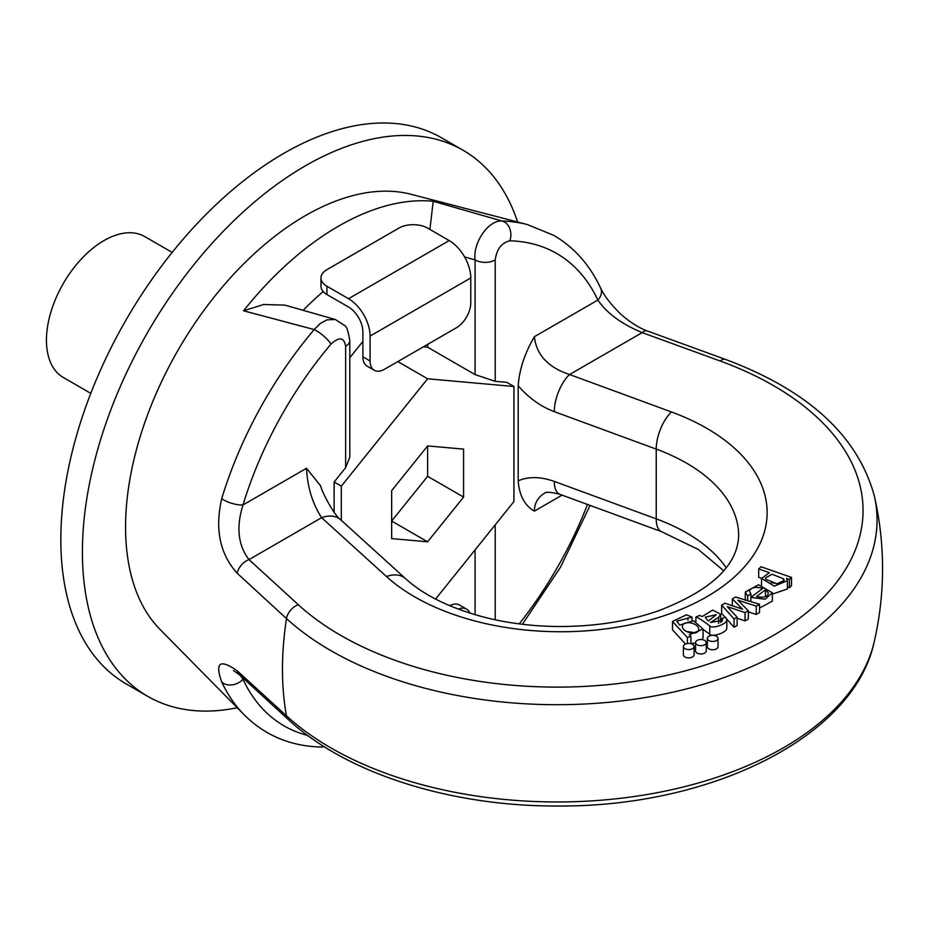 <?xml version="1.0" encoding="UTF-8"?>
<svg xmlns="http://www.w3.org/2000/svg" width="929" height="929" viewBox="0 0 929 929"><rect width="100%" height="100%" fill="white"/><g stroke="black" fill="none" stroke-linecap="round" stroke-linejoin="round"><path stroke-width="1.39" d="M685.509 644.029L672.503 629.792L672.503 621.489L686.392 614.824L692 617.077L692 620.409M692 617.077L676.788 621.153L679.68 625.089L693.557 620.711L703.067 629.049L703.067 637.364L702.312 639.64M695.554 643.182L690.897 643.321M759.527 604.268L756.276 606.138L737.777 600.146L748.309 610.748L745.07 612.606L727.302 606.625L737.127 617.193L734.061 618.958L721.636 605.081L724.899 603.2L742.596 609.18L732.319 598.915L735.605 597.022L759.527 604.268L759.527 612.571L756.276 614.452L748.309 611.863M748.309 610.748L748.309 619.051L745.07 620.909L737.127 618.226M737.127 617.193L737.127 625.496L734.061 627.272L726.699 619.039M725.224 617.402L721.636 613.384L721.636 605.081M772.347 592.818L765.148 599.228L750.829 597.393L762.767 588.44C755.393 586.408 750.946 587.383 749.436 591.343L750.957 594.014L747.717 595.919L745.302 592.005L758.47 584.736L772.347 592.818L772.347 601.133L759.527 608.089M707.352 638.386L707.352 646.689A5.342 3.077 0 0 0 710.65 649.545A5.342 3.077 0 0 0 716.468 648.872A5.342 3.077 0 0 0 718.036 646.689L718.036 638.386A5.342 3.077 0 0 0 712.694 635.308A5.342 3.077 0 0 0 707.352 638.386A5.342 3.077 0 0 0 708.92 640.569A5.342 3.077 0 0 0 716.468 640.569A5.342 3.077 0 0 0 718.036 638.386M695.554 642.613L695.554 650.915A5.342 3.077 0 0 0 698.852 653.761A5.342 3.077 0 0 0 704.67 653.099A5.342 3.077 0 0 0 706.237 650.915L706.237 642.613A5.342 3.077 0 0 0 700.896 639.524A5.342 3.077 0 0 0 695.554 642.613A5.342 3.077 0 0 0 697.122 644.784A5.342 3.077 0 0 0 704.67 644.784A5.342 3.077 0 0 0 706.237 642.613M683.396 646.479L683.396 654.782A5.342 3.077 0 0 0 686.694 657.639A5.342 3.077 0 0 0 692.511 656.966A5.342 3.077 0 0 0 694.079 654.782L694.079 646.479A5.342 3.077 0 0 0 688.737 643.402A5.342 3.077 0 0 0 683.396 646.479A5.342 3.077 0 0 0 684.963 648.663A5.342 3.077 0 0 0 692.511 648.663A5.342 3.077 0 0 0 694.079 646.479M761.536 578.256L758.679 577.257L758.679 568.954L760.979 566.76L791.52 577.397L791.52 585.7L789.429 587.697L787.42 587M791.52 577.397L789.429 579.394L786.561 578.395L787.42 580.671L787.42 588.974L772.347 594.119M720.683 614.208L718.651 617.297L710.546 622.465L722.623 620.34L721.868 618.517L725.677 617.262L726.815 619.968C726.339 624.567 712.078 629.061 709.779 625.937C702.475 620.351 697.842 617.39 695.891 617.053L699.572 615.416L702.208 616.566L712.729 610.074L720.683 614.208L720.683 622.558M726.815 628.05L726.815 628.271C726.339 632.87 712.078 637.364 709.779 634.24L703.067 629.421M341.315 520.356L341.315 486.157L427.619 378.788L513.923 386.499L513.923 501.567L435.562 599.066M391.666 538.599L427.619 541.804L463.583 497.073L463.583 449.125L427.619 445.92L391.666 490.651L391.666 538.599M423.392 346.819L427.619 347.202L475.091 374.608L475.091 259.946A14.237 8.222 0 0 0 495.227 259.946L495.227 381.32L506.735 382.342L513.923 386.499M559.711 494.251A28.474 12.483 -69.8 0 1 554.299 481.419L656.222 518.858A28.474 12.483 110.2 0 0 661.692 531.713L559.757 494.274C551.013 492.103 545.973 491.72 544.661 493.148C537.937 497.212 534.489 503.216 534.338 511.147C524.653 505.515 519.276 495.401 518.185 480.804L518.185 385.744C519.276 369.881 524.653 353.554 534.338 336.751C536.463 354.901 548.215 367.489 569.582 374.526L671.504 411.977A206.47 119.202 180 0 1 706.667 596.836A206.47 119.202 180 0 1 386.476 576.537L321.62 517.685C312.469 503.599 307.441 487.121 306.524 468.274L320.563 485.832M427.619 347.202L427.619 344.38M349.803 357.7L362.891 341.419M334.126 512.204L334.126 482L345.634 467.682L345.634 346.308C344.16 337.273 339.294 336.519 331.014 344.067A272.696 157.442 120 0 0 243.003 504.946C236.047 527.149 238.056 545.369 249.018 559.606L298.302 604.721A305.978 176.649 0 0 0 773.439 635.378A305.978 176.649 0 0 0 720.335 361.067L642.183 332.617C621.582 324.012 606.811 313.166 597.858 300.079A272.696 157.442 120 0 0 509.858 240.808C501.579 242.817 496.701 249.193 495.227 259.946M429.906 229.428L433.216 201.291L502.159 221.044A286.596 165.467 -60 0 1 527.173 224.504L410.932 194.266A254.279 146.805 -60 0 0 305.362 215.656A254.279 146.805 -60 0 0 145.191 421.418A254.279 146.805 -60 0 0 159.823 629.2L244.13 714.749A286.596 165.467 -60 0 1 221.706 681.932C214.75 662.423 219.918 658.719 237.209 670.819L286.457 715.806A319.971 184.732 0 0 0 625.472 797.697A319.971 184.732 0 0 0 874.27 641.556L874.27 641.556A325.475 325.475 0 0 0 874.27 495.668L874.27 495.656A319.971 184.732 180 0 1 666.012 693.673A319.971 184.732 180 0 1 286.457 618.54L237.209 573.251C219.906 554.114 214.738 529.251 221.706 498.652A14.237 4.343 16.9 0 0 243.003 504.946L306.524 468.274M221.706 498.652A286.596 165.467 -60 0 1 314.199 329.563L243.561 310.785L263.708 304.48L284.936 305.142L335.346 319.506M237.22 707.735A315.303 182.038 -60 0 1 147.711 696.332L126.135 683.872A315.303 182.038 -60 0 1 126.135 319.797A315.303 182.038 -60 0 1 441.438 137.759L463.014 150.219A315.303 182.038 -60 0 1 517.639 222.031M147.711 696.332A315.303 182.038 -60 0 1 147.711 332.257A315.303 182.038 -60 0 1 463.014 150.219M334.126 482L341.315 486.157M345.634 346.308A14.237 8.222 180 0 0 349.803 340.502L349.803 457.126L345.634 467.682M397.821 361.59L427.619 378.788M495.227 381.32L475.091 374.608M463.583 497.073L427.619 476.31L427.619 445.92M427.619 541.804L391.666 521.053L427.619 476.31M172.155 252.409L144.669 236.547A81.369 46.973 120 0 0 81.973 258.343A81.369 46.973 120 0 0 46.45 340.223A81.369 46.973 120 0 0 63.3 377.476L90.787 393.35M331.014 344.067A14.237 3.472 40.2 0 0 314.199 329.563L320.261 323.501L326.915 319.878L335.16 319.46M464.605 256.938L475.091 259.946C472.675 242.736 488.642 219.627 502.159 221.044A14.237 11.102 91.6 0 1 509.858 240.808M600.738 288.338A14.237 10.788 154.9 0 1 597.858 300.079L534.338 336.751M527.173 224.504L553.684 235.316C574.087 247.242 589.752 264.881 600.691 288.222C603.687 294.853 609.494 302.622 618.133 311.529C620.514 314.292 633.996 326.16 647.048 330.863A14.237 6.201 110 0 0 642.183 332.617L569.582 374.526A28.474 12.483 -69.8 0 0 554.299 411.652C540.666 406.496 528.624 397.856 518.185 385.744M237.209 573.251A14.237 9.836 -47.5 0 1 249.018 559.606L321.62 517.685A28.474 19.614 -47.8 0 1 340.664 519.764M778.351 583.83L771.163 582.599M783.635 578.837L772.15 574.261L765.391 577.943L765.798 579.313L777.027 583.842L784.111 580.358L783.635 578.837L783.635 581.705M789.429 579.394L789.429 587.697M787.42 580.671L774.31 586.129L761.525 578.442L769.421 572.694L758.679 568.954M765.461 589.822L756.531 596.523C764.114 598.102 768.051 596.859 768.329 592.772L765.461 589.822L765.461 596.627M750.957 594.014L750.957 597.301M747.717 595.919L747.717 600.691M750.829 597.393L750.829 601.632M732.319 598.915L732.319 605.662M756.276 606.138L756.276 614.452M745.07 612.606L745.07 620.909M734.061 618.958L734.061 627.272M707.48 620.166L708.455 620.897L716.282 614.708L705.25 617.158L707.48 620.166M718.651 617.297L718.651 623.498M721.868 618.517L721.868 621.745M726.826 628.167L726.826 619.864L726.815 628.271M709.779 625.937L709.779 634.24M695.891 617.053L695.891 621.42M695.159 632.754L686.032 631.348M698.701 629.932C699.212 622.72 683.512 620.026 682.455 625.844C681.154 632.231 697.621 636.191 698.701 629.932L698.805 629.235M687.971 618.064L687.971 620.363M703.067 629.049L689.283 634.751L690.897 636.295L690.897 643.658M690.897 636.295L687.379 637.515L687.379 643.507M687.379 637.515L672.503 621.489M682.455 627.238L682.351 626.518M240.75 675.975L243.003 679.343A272.696 157.442 120 0 0 307.65 735.431M320.749 747.032A14.237 11.102 -88.4 0 0 323.861 746.475M221.706 681.932A14.237 10.788 -25.1 0 0 243.003 679.343L243.874 678.844M237.209 670.819A14.237 9.836 132.5 0 0 239.461 674.791M370.09 360.986A20.345 11.74 120 0 0 374.306 370.299L367.106 366.142A20.345 11.74 -60 0 1 362.891 356.841L370.09 360.986L370.09 336.077A30.518 17.616 -120 0 0 348.514 298.708L326.938 286.248L326.938 294.551A20.345 11.74 180 0 1 320.981 286.248L320.981 277.945A20.345 11.74 0 0 0 326.938 286.248M362.891 356.841L362.891 331.92A20.345 11.74 -120 0 0 348.514 307.011L326.938 294.551M320.981 277.945A20.345 11.74 0 0 1 326.938 269.642L398.855 228.116A20.345 11.74 0 0 1 427.619 228.116L449.195 240.576A30.518 17.616 -120 0 1 470.771 277.945L470.771 302.854A20.345 11.74 120 0 1 456.394 327.774L384.467 369.289A20.345 11.74 120 0 1 374.306 370.299M449.682 605.708A20.345 11.74 -60 0 1 459.367 604.965L466.567 609.122A20.345 11.74 120 0 0 458.345 609.157M469.853 613.128A20.345 11.74 120 0 0 466.567 609.122M495.227 524.827L495.227 619.794M519.23 623.882A272.696 157.442 120 0 0 587.488 504.459M562.08 495.122L534.338 511.147M323.176 291.555A236.86 136.749 120 0 0 303.156 310.309M288.745 719.929A14.237 9.836 132.5 0 1 286.457 715.806A317.718 183.431 -60 0 1 282.474 669.472A317.718 183.431 -60 0 1 286.457 618.54A14.237 9.836 -47.5 0 1 298.302 604.721M243.561 310.785A264.66 152.797 -60 0 1 433.216 201.291M320.598 485.821C322.375 493.183 334.649 515.862 340.769 519.857L405.613 578.697C424.402 595.768 451.517 608.843 486.959 617.913C509.8 623.464 533.745 626.343 558.793 626.518C594.862 626.576 628.039 621.35 658.336 610.841C710.743 590.716 737.521 565.703 738.671 535.801A177.996 102.759 0 0 0 656.222 449.102L656.222 518.858A177.996 102.759 180 0 1 726.13 567.677M671.504 411.977A28.474 12.483 -69.8 0 0 656.222 449.102L554.299 411.652M518.185 480.804C528.624 476.368 540.666 476.565 554.299 481.419M647.048 330.863L725.212 359.314A14.237 6.201 110 0 0 720.335 361.067M405.613 578.697A28.474 19.614 132.2 0 0 386.476 576.537M435.713 598.868L436.479 599.542M475.091 614.719L475.091 549.887M370.09 336.077L470.771 277.945M348.514 298.708L449.195 240.576M725.212 359.314C807.998 390.192 857.676 435.643 874.27 495.656M349.803 340.49C348.178 330.875 346.436 325.87 344.578 325.487L335.311 319.506M761.525 585.107L761.525 578.442M745.302 600.308L745.302 592.005M324.337 746.777L320.551 747.032C290.243 746.08 264.765 735.327 244.13 714.749M233.527 670.564L239.403 674.744L288.687 719.87C346.459 773.485 450.553 806.337 556.808 806C710.557 807.44 854.401 736.987 874.27 641.556M590.066 505.411L560.501 567.213L522.388 624.276M723.633 570.673L698.318 549.492L661.692 531.713"/></g></svg>
